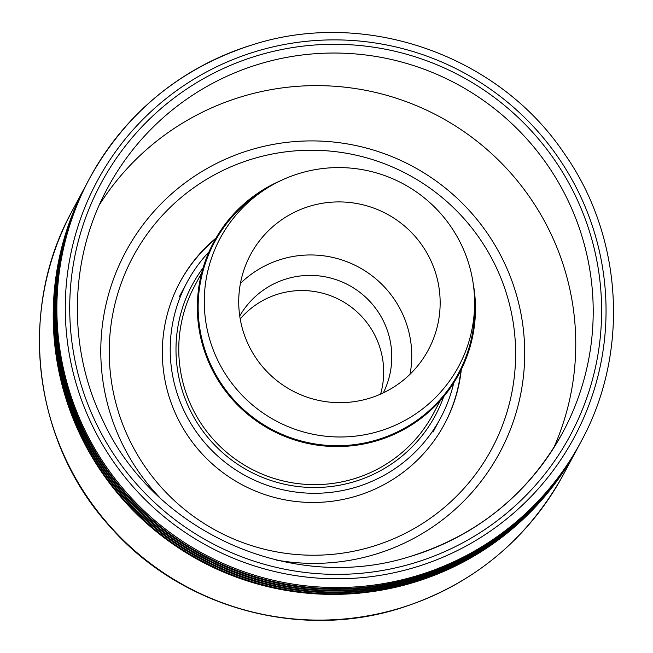 <?xml version="1.0" encoding="UTF-8"?>
<svg xmlns="http://www.w3.org/2000/svg" width="653" height="653" viewBox="0 0 653 653"><rect width="100%" height="100%" fill="white"/><g stroke="black" fill="none" stroke-linecap="round" stroke-linejoin="round"><path stroke-width="0.98" d="M380.601 394.11A81.47 80.964 28.2 0 0 359.215 313.954A81.47 80.964 28.2 0 0 278.439 293.989A81.47 80.964 28.2 0 0 240.206 318.942M383.319 392.861A81.47 80.964 28.2 0 0 372.43 304.298A81.47 80.964 28.2 0 0 286.553 278.847A81.47 80.964 28.2 0 0 239.741 315.987M410.051 374.218A100.856 100.236 -151.8 0 0 281.476 259.233A100.856 100.236 28.2 0 0 240.426 283.402M369.002 398.387A100.856 100.236 28.2 0 0 428.352 349.894A100.856 100.236 28.2 0 0 417.128 238.81A100.856 100.236 28.2 0 0 309.873 206.185A100.856 100.236 -151.8 0 0 250.523 254.686A100.856 100.236 -151.8 0 0 261.755 365.77A100.856 100.236 -151.8 0 0 369.002 398.387M379.115 431.258A135.351 134.518 28.2 0 0 458.765 366.178A135.351 134.518 28.2 0 0 443.697 217.09A135.351 134.518 28.2 0 0 299.768 173.314A135.351 134.518 -151.8 0 0 220.118 238.402A135.351 134.518 -151.8 0 0 235.178 387.482A135.351 134.518 -151.8 0 0 379.115 431.258M208.993 251.854A143.782 142.893 28.2 0 0 187.036 282.333A143.782 142.893 28.2 0 0 203.042 440.693A143.782 142.893 28.2 0 0 355.934 487.203A143.782 142.893 28.2 0 0 440.546 418.067A143.782 142.893 28.2 0 0 453.737 382.895M99.395 204.797A258.31 256.727 -151.8 0 1 242.083 96.562A258.31 256.727 28.2 0 1 510.736 173.045A258.31 256.727 28.2 0 1 553.662 448.015M461.312 369.451A150.1 149.178 28.2 0 1 444.562 423.944A150.1 149.178 28.2 0 1 356.236 496.117A150.1 149.178 -151.8 0 1 196.618 447.574A150.1 149.178 -151.8 0 1 179.91 282.243A150.1 149.178 -151.8 0 1 215.98 238.1M444.342 424.36A150.1 149.178 28.2 0 0 460.855 370.365M179.689 282.659A150.1 149.178 -151.8 0 1 215.466 238.982M580.231 443.134A278.766 277.043 -151.8 0 1 580.068 443.444A278.766 277.043 -151.8 0 1 416.034 577.481A278.766 277.043 -151.8 0 1 119.589 487.326A278.766 277.043 -151.8 0 1 88.563 180.285A278.766 277.043 -151.8 0 1 88.726 179.975M580.068 443.444L579.489 444.53A278.766 277.043 -151.8 0 1 415.447 578.574A278.766 277.043 -151.8 0 1 119.009 488.411A278.766 277.043 -151.8 0 1 87.975 181.371L88.563 180.285M579.325 444.84A278.766 277.043 -151.8 0 1 579.162 445.142A278.766 277.043 -151.8 0 1 415.12 579.187A278.766 277.043 -151.8 0 1 118.683 489.024A278.766 277.043 -151.8 0 1 87.649 181.983A278.766 277.043 -151.8 0 1 87.812 181.673M579.162 445.142L578.574 446.228A278.766 277.043 -151.8 0 1 414.541 580.272A278.766 277.043 -151.8 0 1 118.095 490.109A278.766 277.043 -151.8 0 1 87.069 183.069L87.649 181.983M578.411 446.538A278.766 277.043 -151.8 0 1 578.248 446.84A278.766 277.043 -151.8 0 1 414.214 580.884A278.766 277.043 -151.8 0 1 117.769 490.721A278.766 277.043 -151.8 0 1 86.743 183.681A278.766 277.043 -151.8 0 1 86.906 183.371M578.248 446.84L577.668 447.925A278.766 277.043 -151.8 0 1 413.627 581.97A278.766 277.043 -151.8 0 1 117.189 491.807A278.766 277.043 -151.8 0 1 86.163 184.766L86.743 183.681M577.505 448.236A278.766 277.043 -151.8 0 1 577.342 448.538A278.766 277.043 -151.8 0 1 413.3 582.582A278.766 277.043 -151.8 0 1 116.863 492.419A278.766 277.043 -151.8 0 1 85.837 185.379A278.766 277.043 -151.8 0 1 86 185.068M581.007 441.697A278.766 277.043 -151.8 0 1 416.965 575.742A278.766 277.043 -151.8 0 1 120.527 485.579A278.766 277.043 -151.8 0 1 89.494 178.538C126.315 112.145 181.003 67.455 253.576 44.453C366.145 8.734 498.394 55.13 564.225 153.439C623.117 236.778 629.876 352.636 581.007 441.697L580.395 442.832A278.766 277.043 -151.8 0 1 416.361 576.877A278.766 277.043 -151.8 0 1 119.915 486.714A278.766 277.043 -151.8 0 1 88.89 179.673L89.494 178.538A278.766 277.043 -151.8 0 1 253.535 44.494M459.149 373.663A139.22 138.363 28.2 0 1 459.116 373.728A139.22 138.363 28.2 0 1 377.189 440.669A139.22 138.363 -151.8 0 1 229.138 395.645A139.22 138.363 -151.8 0 1 213.637 242.296A139.22 138.363 -151.8 0 1 213.678 242.23M264.31 189.925A138.485 137.636 -151.8 0 0 210.356 363.852A138.485 137.636 -151.8 0 0 377.042 439.844A138.485 137.636 28.2 0 0 474.609 302.519M213.637 242.296L213.711 242.165A139.22 138.363 -151.8 0 0 229.203 395.514A139.22 138.363 -151.8 0 0 377.254 440.546A139.22 138.363 28.2 0 0 459.181 373.598A139.22 138.363 28.2 0 0 473.221 283.704M213.711 242.165A139.22 138.363 -151.8 0 1 280.741 180.644M440.408 400.46L433.249 413.831A135.351 134.518 -151.8 0 1 353.608 478.91A135.351 134.518 -151.8 0 1 209.67 435.135A135.351 134.518 -151.8 0 1 194.602 286.055L201.761 272.685M443.705 396.632A137.987 137.138 -151.8 0 1 354.236 481.677A137.987 137.138 -151.8 0 1 201.263 428.882A137.987 137.138 -151.8 0 1 203.116 267.82M256.294 51.342A270.758 269.093 -151.8 0 1 594.14 231.562A270.758 269.093 -151.8 0 1 415.039 567.326A270.758 269.093 -151.8 0 1 77.193 387.107A270.758 269.093 -151.8 0 1 256.294 51.342M257.6 55.57A266.318 264.677 -151.8 0 1 589.904 232.835A266.318 264.677 -151.8 0 1 413.733 563.098A266.318 264.677 -151.8 0 1 81.429 385.833A266.318 264.677 -151.8 0 1 257.6 55.57M562.976 432.049C528.889 493.521 478.233 534.913 411.015 556.217C293.344 594.246 154.149 532.856 102.75 420.222C67.275 347.706 69.104 258.792 107.525 188.186A258.31 256.727 -151.8 0 1 259.527 63.978A258.31 256.727 -151.8 0 1 534.227 147.529A258.31 256.727 -151.8 0 1 562.976 432.049A258.31 256.727 -151.8 0 1 410.974 556.258M159.822 497.635A212.258 210.952 -151.8 0 1 250.523 149.896A212.258 210.952 -151.8 0 1 515.372 291.181A212.258 210.952 -151.8 0 1 374.969 554.397A212.258 210.952 -151.8 0 1 276.439 560.078M372.079 546.618A203.483 202.226 -151.8 0 1 118.185 411.178A203.483 202.226 -151.8 0 1 252.784 158.842A203.483 202.226 -151.8 0 1 506.679 294.283A203.483 202.226 -151.8 0 1 372.079 546.618M399.538 608.294A278.766 277.043 -151.8 0 1 103.092 518.131A278.766 277.043 -151.8 0 1 72.067 211.09L72.067 211.09C16.994 310.624 33.148 443.118 110.43 527.102C180.383 607.037 298.062 640.242 399.277 608.539C471.915 585.521 526.685 540.757 563.572 474.249L563.572 474.249A278.766 277.043 -151.8 0 1 399.538 608.294M433.004 432.139L440.546 418.067M179.502 296.405L187.036 282.333M577.342 448.538L563.572 474.249M85.837 185.379L72.067 211.09"/></g></svg>
